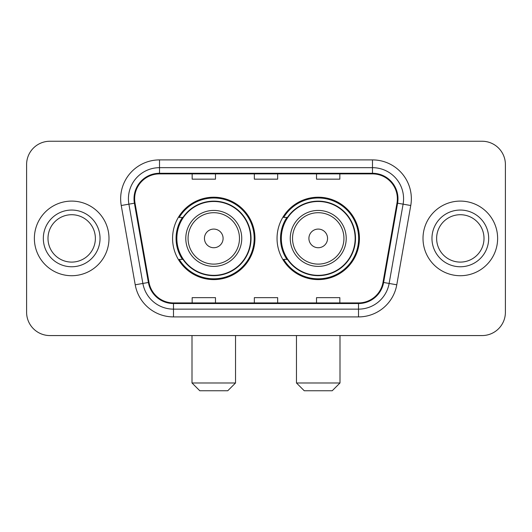 <?xml version="1.0" encoding="UTF-8"?>
<svg xmlns="http://www.w3.org/2000/svg" width="532" height="532" viewBox="0 0 532 532"><rect width="100%" height="100%" fill="white"/><g stroke="black" fill="none" stroke-linecap="round" stroke-linejoin="round"><path stroke-width="0.8" d="M277.039 238.409A41.197 41.197 0 0 0 318.236 279.599A41.197 41.197 0 0 0 359.426 238.409A41.197 41.197 0 0 0 318.236 197.212A41.197 41.197 0 0 0 277.039 238.409M172.574 238.409A41.197 41.197 0 0 0 213.764 279.599A41.197 41.197 0 0 0 254.961 238.409A41.197 41.197 0 0 0 213.764 197.212A41.197 41.197 0 0 0 172.574 238.409M182.449 259.39A37.699 37.699 0 0 1 182.449 217.422M286.914 259.39A37.699 37.699 0 0 1 286.914 217.422M26.6 164.568L26.6 312.251A23.315 23.315 0 0 0 49.915 335.566L482.085 335.566A23.315 23.315 0 0 0 505.4 312.251L505.4 164.568A23.315 23.315 0 0 0 482.085 141.246L49.915 141.246A23.315 23.315 0 0 0 26.6 164.568L26.6 312.251M34.374 238.409A37.306 37.306 0 0 0 71.68 275.716A37.306 37.306 0 0 0 108.994 238.409A37.306 37.306 0 0 0 71.68 201.096A37.306 37.306 0 0 0 34.374 238.409A37.306 37.306 0 0 0 71.68 275.716A37.306 37.306 0 0 0 108.994 238.409A37.306 37.306 0 0 0 71.68 201.096A37.306 37.306 0 0 0 34.374 238.409M423.007 238.409A37.306 37.306 0 0 0 460.32 275.716A37.306 37.306 0 0 0 497.626 238.409A37.306 37.306 0 0 0 460.32 201.096A37.306 37.306 0 0 0 423.007 238.409A37.306 37.306 0 0 0 460.32 275.716A37.306 37.306 0 0 0 497.626 238.409A37.306 37.306 0 0 0 460.32 201.096A37.306 37.306 0 0 0 423.007 238.409M134.643 198.768A24.871 24.871 0 0 1 159.514 173.891L372.486 173.891A24.871 24.871 0 0 1 396.978 203.084L383 282.366A24.871 24.871 0 0 1 358.508 302.921L173.492 302.921A24.871 24.871 0 0 1 149 282.366L135.022 203.084A24.871 24.871 0 0 1 134.643 198.768M134.017 198.768A25.496 25.496 0 0 0 134.403 203.191L148.388 282.472A25.496 25.496 0 0 0 173.492 303.539L358.508 303.539A25.496 25.496 0 0 0 383.612 282.472L397.597 203.191A25.496 25.496 0 0 0 372.486 173.272L159.514 173.272A25.496 25.496 0 0 0 134.017 198.768M121.243 205.512A38.863 38.863 0 0 1 159.514 159.899L372.486 159.899A38.863 38.863 0 0 1 410.757 205.512L396.779 284.8A38.863 38.863 0 0 1 358.508 316.912L173.492 316.912A38.863 38.863 0 0 1 135.221 284.8L121.243 205.512L128.897 204.162A31.089 31.089 0 0 1 159.514 167.673L372.486 167.673A31.089 31.089 0 0 1 403.103 204.162L389.125 283.45A31.089 31.089 0 0 1 358.508 309.139L173.492 309.139A31.089 31.089 0 0 1 142.875 283.45L128.897 204.162A31.089 31.089 0 0 1 128.425 198.768M482.085 141.246L49.915 141.246M49.915 335.566L482.085 335.566M505.4 312.251L505.4 164.568M383.612 282.472L389.125 283.45L403.103 204.162L410.757 205.512M254.343 173.891L254.343 179.158L277.657 179.158L277.657 173.891M192.158 173.891L192.158 179.158L215.48 179.158L215.48 173.891M316.52 173.891L316.52 179.158L339.842 179.158L339.842 173.891M277.657 302.921L277.657 297.654L254.343 297.654L254.343 302.921M215.48 302.921L215.48 297.654L192.158 297.654L192.158 302.921M339.842 302.921L339.842 297.654L316.52 297.654L316.52 302.921M95.374 238.409A23.694 23.694 0 0 0 71.68 214.715A23.694 23.694 0 0 0 47.993 238.409A23.694 23.694 0 0 0 71.68 262.096A23.694 23.694 0 0 0 95.374 238.409A23.694 23.694 0 0 1 71.68 262.096A23.694 23.694 0 0 1 47.993 238.409M227.756 390.754L199.779 390.754L192.005 382.98L235.53 382.98L227.756 390.754M223.094 238.409A9.33 9.33 0 0 0 213.764 229.079A9.33 9.33 0 0 0 204.441 238.409A9.33 9.33 0 0 0 213.764 247.732A9.33 9.33 0 0 0 223.094 238.409M241.747 238.409A27.983 27.983 0 0 0 213.764 210.426A27.983 27.983 0 0 0 185.788 238.409A27.983 27.983 0 0 0 213.764 266.386A27.983 27.983 0 0 0 241.747 238.409A27.983 27.983 0 0 1 213.764 266.386A27.983 27.983 0 0 1 185.788 238.409M250.685 238.409A36.921 36.921 0 0 0 213.764 201.488A36.921 36.921 0 0 0 176.85 238.409A36.921 36.921 0 0 0 213.764 275.33A36.921 36.921 0 0 0 250.685 238.409M254.183 238.409A40.419 40.419 0 0 1 179.224 259.39L182.968 259.39A37.267 37.267 0 0 0 238.422 266.352A37.267 37.267 0 0 0 238.422 210.459A37.267 37.267 0 0 0 182.968 217.422L179.224 217.422A40.419 40.419 0 0 1 254.183 238.409M332.221 390.754L304.244 390.754L296.47 382.98L339.995 382.98L332.221 390.754M327.559 238.409A9.33 9.33 0 0 0 318.236 229.079A9.33 9.33 0 0 0 308.906 238.409A9.33 9.33 0 0 0 318.236 247.732A9.33 9.33 0 0 0 327.559 238.409M346.212 238.409A27.983 27.983 0 0 0 318.236 210.426A27.983 27.983 0 0 0 290.253 238.409A27.983 27.983 0 0 0 318.236 266.386A27.983 27.983 0 0 0 346.212 238.409A27.983 27.983 0 0 1 318.236 266.386A27.983 27.983 0 0 1 290.253 238.409M355.15 238.409A36.921 36.921 0 0 0 318.236 201.488A36.921 36.921 0 0 0 281.315 238.409A36.921 36.921 0 0 0 318.236 275.33A36.921 36.921 0 0 0 355.15 238.409M358.648 238.409A40.419 40.419 0 0 1 283.689 259.39L287.433 259.39A37.267 37.267 0 0 0 342.887 266.352A37.267 37.267 0 0 0 342.887 210.459A37.267 37.267 0 0 0 287.433 217.422L283.689 217.422A40.419 40.419 0 0 1 358.648 238.409M484.007 238.409A23.694 23.694 0 0 0 460.32 214.715A23.694 23.694 0 0 0 436.626 238.409A23.694 23.694 0 0 0 460.32 262.096A23.694 23.694 0 0 0 484.007 238.409A23.694 23.694 0 0 1 460.32 262.096A23.694 23.694 0 0 1 436.626 238.409M372.486 159.899L372.486 173.272M128.897 204.162L134.403 203.191M173.492 316.912L173.492 303.539M358.508 303.539L358.508 316.912M135.221 284.8L148.388 282.472M397.597 203.191L403.103 204.162M159.514 159.899L159.514 173.272M389.125 283.45L396.779 284.8M100.036 238.409A28.356 28.356 0 0 0 71.68 210.054A28.356 28.356 0 0 0 43.325 238.409A28.356 28.356 0 0 0 71.68 266.765A28.356 28.356 0 0 0 100.036 238.409M239.473 238.409A25.702 25.702 0 0 0 213.764 212.7A25.702 25.702 0 0 0 188.062 238.409A25.702 25.702 0 0 0 213.764 264.111A25.702 25.702 0 0 0 239.473 238.409M343.938 238.409A25.702 25.702 0 0 0 318.236 212.7A25.702 25.702 0 0 0 292.527 238.409A25.702 25.702 0 0 0 318.236 264.111A25.702 25.702 0 0 0 343.938 238.409M488.675 238.409A28.356 28.356 0 0 0 460.32 210.054A28.356 28.356 0 0 0 431.964 238.409A28.356 28.356 0 0 0 460.32 266.765A28.356 28.356 0 0 0 488.675 238.409M235.53 335.566L235.53 382.98M192.005 335.566L192.005 382.98M339.995 335.566L339.995 382.98M296.47 335.566L296.47 382.98"/></g></svg>

